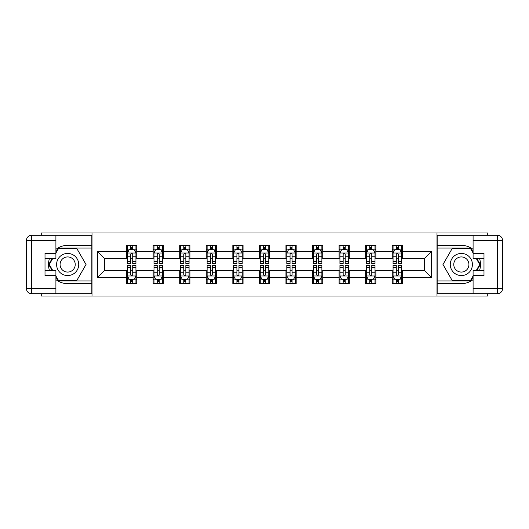 <?xml version="1.0" encoding="UTF-8"?>
<svg xmlns="http://www.w3.org/2000/svg" width="529" height="529" viewBox="0 0 529 529"><rect width="100%" height="100%" fill="white"/><g stroke="black" fill="none" stroke-linecap="round" stroke-linejoin="round"><path stroke-width="0.79" d="M41.262 293.701L41.262 296.002L487.738 296.002L487.738 293.701M487.738 235.299L487.738 232.998L436.994 232.998L436.994 296.002M436.994 232.998L41.262 232.998L41.262 235.299M92.006 296.002L92.006 232.998M402.424 251.559L402.424 245.344L392.207 245.344L392.207 251.559L375.861 251.559L375.861 245.344L365.645 245.344L365.645 251.559L349.299 251.559L349.299 245.344L339.082 245.344L339.082 251.559L322.736 251.559L322.736 245.344L312.52 245.344L312.52 251.559L296.174 251.559L296.174 245.344L285.958 245.344L285.958 251.559L269.611 251.559L269.611 245.344L259.389 245.344L259.389 251.559L243.042 251.559L243.042 245.344L232.826 245.344L232.826 251.559L216.48 251.559L216.48 245.344L206.264 245.344L206.264 251.559L189.918 251.559L189.918 245.344L179.701 245.344L179.701 251.559L163.355 251.559L163.355 245.344L153.139 245.344L153.139 251.559L136.793 251.559L136.793 245.344L126.576 245.344L126.576 251.559L97.627 251.559L97.627 277.441L104.438 270.63L126.576 270.63L126.576 283.656L136.793 283.656L136.793 270.63L153.139 270.63L153.139 283.656L163.355 283.656L163.355 270.63L179.701 270.63L179.701 283.656L189.918 283.656L189.918 270.63L206.264 270.63L206.264 283.656L216.48 283.656L216.48 270.63L232.826 270.63L232.826 283.656L243.042 283.656L243.042 270.63L259.389 270.63L259.389 283.656L269.611 283.656L269.611 270.63L285.958 270.63L285.958 283.656L296.174 283.656L296.174 270.63L312.52 270.63L312.52 283.656L322.736 283.656L322.736 270.63L339.082 270.63L339.082 283.656L349.299 283.656L349.299 270.63L365.645 270.63L365.645 283.656L375.861 283.656L375.861 270.63L392.207 270.63L392.207 283.656L402.424 283.656L402.424 270.63L424.562 270.63L424.562 258.37L402.424 258.37L402.424 251.559L431.373 251.559L431.373 277.441L402.424 277.441M392.207 277.441L375.861 277.441M365.645 277.441L349.299 277.441M339.082 277.441L322.736 277.441M312.52 277.441L296.174 277.441M285.958 277.441L269.611 277.441M259.389 277.441L243.042 277.441M232.826 277.441L216.48 277.441M206.264 277.441L189.918 277.441M179.701 277.441L163.355 277.441M153.139 277.441L136.793 277.441M126.576 277.441L97.627 277.441M392.207 251.559L392.207 258.37L375.861 258.37L375.861 251.559M365.645 251.559L365.645 258.37L349.299 258.37L349.299 251.559M339.082 251.559L339.082 258.37L322.736 258.37L322.736 251.559M312.52 251.559L312.52 258.37L296.174 258.37L296.174 251.559M285.958 251.559L285.958 258.37L269.611 258.37L269.611 251.559M259.389 251.559L259.389 258.37L243.042 258.37L243.042 251.559M232.826 251.559L232.826 258.37L216.48 258.37L216.48 251.559M206.264 251.559L206.264 258.37L189.918 258.37L189.918 251.559M179.701 251.559L179.701 258.37L163.355 258.37L163.355 251.559M153.139 251.559L153.139 258.37L136.793 258.37L136.793 251.559M126.576 251.559L126.576 258.37L104.438 258.37L97.627 251.559M104.438 258.37L104.438 270.63M431.373 277.441L424.562 270.63M424.562 258.37L431.373 251.559M126.576 249.602L127.423 249.602M130.663 249.602L132.706 249.602M135.94 249.602L136.793 249.602M126.576 258.198L127.423 258.198M130.663 258.198L132.706 258.198M135.94 258.198L136.793 258.198M126.576 270.802L127.423 270.802M130.663 270.802L132.706 270.802M135.94 270.802L136.793 270.802M126.576 279.398L127.423 279.398M130.663 279.398L132.706 279.398M135.94 279.398L136.793 279.398M153.139 270.802L153.992 270.802M157.225 270.802L159.269 270.802M162.502 270.802L163.355 270.802M153.139 279.398L153.992 279.398M157.225 279.398L159.269 279.398M162.502 279.398L163.355 279.398M153.139 249.602L153.992 249.602M157.225 249.602L159.269 249.602M162.502 249.602L163.355 249.602M153.139 258.198L153.992 258.198M157.225 258.198L159.269 258.198M162.502 258.198L163.355 258.198M179.701 270.802L180.554 270.802M183.788 270.802L185.831 270.802M189.065 270.802L189.918 270.802M179.701 279.398L180.554 279.398M183.788 279.398L185.831 279.398M189.065 279.398L189.918 279.398M179.701 249.602L180.554 249.602M183.788 249.602L185.831 249.602M189.065 249.602L189.918 249.602M179.701 258.198L180.554 258.198M183.788 258.198L185.831 258.198M189.065 258.198L189.918 258.198M206.264 270.802L207.117 270.802M210.35 270.802L212.393 270.802M215.627 270.802L216.48 270.802M206.264 279.398L207.117 279.398M210.35 279.398L212.393 279.398M215.627 279.398L216.48 279.398M206.264 249.602L207.117 249.602M210.35 249.602L212.393 249.602M215.627 249.602L216.48 249.602M206.264 258.198L207.117 258.198M210.35 258.198L212.393 258.198M215.627 258.198L216.48 258.198M232.826 270.802L233.679 270.802M236.913 270.802L238.956 270.802M242.196 270.802L243.042 270.802M232.826 279.398L233.679 279.398M236.913 279.398L238.956 279.398M242.196 279.398L243.042 279.398M232.826 249.602L233.679 249.602M236.913 249.602L238.956 249.602M242.196 249.602L243.042 249.602M232.826 258.198L233.679 258.198M236.913 258.198L238.956 258.198M242.196 258.198L243.042 258.198M259.389 270.802L260.242 270.802M263.475 270.802L265.525 270.802M268.758 270.802L269.611 270.802M259.389 279.398L260.242 279.398M263.475 279.398L265.525 279.398M268.758 279.398L269.611 279.398M259.389 249.602L260.242 249.602M263.475 249.602L265.525 249.602M268.758 249.602L269.611 249.602M259.389 258.198L260.242 258.198M263.475 258.198L265.525 258.198M268.758 258.198L269.611 258.198M285.958 270.802L286.804 270.802M290.044 270.802L292.087 270.802M295.321 270.802L296.174 270.802M285.958 279.398L286.804 279.398M290.044 279.398L292.087 279.398M295.321 279.398L296.174 279.398M285.958 249.602L286.804 249.602M290.044 249.602L292.087 249.602M295.321 249.602L296.174 249.602M285.958 258.198L286.804 258.198M290.044 258.198L292.087 258.198M295.321 258.198L296.174 258.198M312.52 270.802L313.373 270.802M316.606 270.802L318.65 270.802M321.883 270.802L322.736 270.802M312.52 279.398L313.373 279.398M316.606 279.398L318.65 279.398M321.883 279.398L322.736 279.398M312.52 249.602L313.373 249.602M316.606 249.602L318.65 249.602M321.883 249.602L322.736 249.602M312.52 258.198L313.373 258.198M316.606 258.198L318.65 258.198M321.883 258.198L322.736 258.198M339.082 270.802L339.935 270.802M343.169 270.802L345.212 270.802M348.446 270.802L349.299 270.802M339.082 279.398L339.935 279.398M343.169 279.398L345.212 279.398M348.446 279.398L349.299 279.398M339.082 249.602L339.935 249.602M343.169 249.602L345.212 249.602M348.446 249.602L349.299 249.602M339.082 258.198L339.935 258.198M343.169 258.198L345.212 258.198M348.446 258.198L349.299 258.198M365.645 270.802L366.498 270.802M369.731 270.802L371.775 270.802M375.008 270.802L375.861 270.802M365.645 279.398L366.498 279.398M369.731 279.398L371.775 279.398M375.008 279.398L375.861 279.398M365.645 249.602L366.498 249.602M369.731 249.602L371.775 249.602M375.008 249.602L375.861 249.602M365.645 258.198L366.498 258.198M369.731 258.198L371.775 258.198M375.008 258.198L375.861 258.198M392.207 270.802L393.06 270.802M396.294 270.802L398.337 270.802M401.577 270.802L402.424 270.802M392.207 279.398L393.06 279.398M396.294 279.398L398.337 279.398M401.577 279.398L402.424 279.398M392.207 249.602L393.06 249.602M396.294 249.602L398.337 249.602M401.577 249.602L402.424 249.602M392.207 258.198L393.06 258.198M396.294 258.198L398.337 258.198M401.577 258.198L402.424 258.198M132.706 247.559L130.663 247.559M135.94 261.346L132.706 261.346L132.706 263.475L135.94 263.475L135.94 253.093L134.234 249.688L129.129 249.688L127.423 253.093L127.423 263.475L130.663 263.475L130.663 261.346L127.423 261.346M127.423 253.093L127.423 245.344M135.94 253.093L135.94 245.344M130.663 249.688L130.663 245.344M132.706 245.344L132.706 249.688M132.706 261.346L132.706 254.37C132.025 253.054 131.344 253.054 130.663 254.37L130.663 261.346M130.663 281.441L132.706 281.441M127.423 267.654L130.663 267.654L130.663 265.525L127.423 265.525L127.423 275.907L129.129 279.312L134.234 279.312L135.94 275.907L135.94 265.525L132.706 265.525L132.706 267.654L135.94 267.654M135.94 275.907L135.94 283.656M127.423 275.907L127.423 283.656M132.706 279.312L132.706 283.656M130.663 283.656L130.663 279.312M130.663 267.654L130.663 274.63C131.344 275.946 132.025 275.946 132.706 274.63L132.706 267.654M73.194 254.912A11.069 11.069 0 0 0 58.071 258.965A11.069 11.069 0 0 0 62.124 274.088A11.069 11.069 0 0 0 77.241 270.035A11.069 11.069 0 0 0 73.194 254.912M71.448 257.94A7.578 7.578 0 0 0 61.093 260.711A7.578 7.578 0 0 0 63.87 271.06A7.578 7.578 0 0 0 74.219 268.289A7.578 7.578 0 0 0 71.448 257.94M55.909 253.007L58.468 248.577L76.85 248.577L86.042 264.5L76.85 280.423L58.468 280.423L55.909 275.993M52.761 270.544L49.276 264.5L52.761 258.456M466.876 254.912A11.069 11.069 0 0 0 451.759 258.965A11.069 11.069 0 0 0 455.806 274.088A11.069 11.069 0 0 0 470.929 270.035A11.069 11.069 0 0 0 466.876 254.912M465.13 257.94A7.578 7.578 0 0 0 454.781 260.711A7.578 7.578 0 0 0 457.552 271.06A7.578 7.578 0 0 0 467.907 268.289A7.578 7.578 0 0 0 465.13 257.94M473.091 275.993L470.532 280.423L452.15 280.423L442.958 264.5L452.15 248.577L470.532 248.577L473.091 253.007M476.239 258.456L479.724 264.5L476.239 270.544M55.909 279.629A19.156 19.156 0 0 0 67.659 283.656L91.834 283.656L91.834 293.701L31.561 293.701A5.111 5.111 0 0 1 26.45 288.596L26.45 240.404A5.111 5.111 0 0 1 31.561 235.299L55.909 235.299L55.909 258.456L45.011 258.456M55.909 235.299L91.834 235.299L91.834 245.344L67.659 245.344A19.156 19.156 0 0 0 55.909 249.371M49.481 258.456A19.156 19.156 0 0 0 49.481 270.544M91.834 283.656L91.834 245.344M45.011 270.544L55.909 270.544L55.909 293.701M55.909 253.345L45.011 253.345L45.011 275.655L55.909 275.655M91.834 248.068L58.17 248.068L55.909 251.989M55.909 277.011L58.17 280.932L91.834 280.932M52.173 258.456L48.681 264.5L52.173 270.544M473.091 249.371A19.156 19.156 0 0 0 461.341 245.344L437.166 245.344L437.166 235.299L497.439 235.299A5.111 5.111 0 0 1 502.55 240.404L502.55 288.596A5.111 5.111 0 0 1 497.439 293.701L473.091 293.701L473.091 270.544L483.989 270.544M473.091 293.701L437.166 293.701L437.166 283.656L461.341 283.656A19.156 19.156 0 0 0 473.091 279.629M479.519 270.544A19.156 19.156 0 0 0 479.519 258.456M437.166 245.344L437.166 283.656M483.989 258.456L473.091 258.456L473.091 235.299M473.091 275.655L483.989 275.655L483.989 253.345L473.091 253.345M437.166 280.932L470.83 280.932L473.091 277.011M473.091 251.989L470.83 248.068L437.166 248.068M476.827 270.544L480.319 264.5L476.827 258.456M159.269 247.559L157.225 247.559M162.502 261.346L159.269 261.346L159.269 263.475L162.502 263.475L162.502 253.093L160.803 249.688L155.691 249.688L153.992 253.093L153.992 263.475L157.225 263.475L157.225 261.346L153.992 261.346M153.992 253.093L153.992 245.344M162.502 253.093L162.502 245.344M157.225 249.688L157.225 245.344M159.269 245.344L159.269 249.688M159.269 261.346L159.269 254.37C158.588 253.054 157.907 253.054 157.225 254.37L157.225 261.346M185.831 247.559L183.788 247.559M189.065 261.346L185.831 261.346L185.831 263.475L189.065 263.475L189.065 253.093L187.365 249.688L182.254 249.688L180.554 253.093L180.554 263.475L183.788 263.475L183.788 261.346L180.554 261.346M180.554 253.093L180.554 245.344M189.065 253.093L189.065 245.344M183.788 249.688L183.788 245.344M185.831 245.344L185.831 249.688M185.831 261.346L185.831 254.37C185.15 253.054 184.469 253.054 183.788 254.37L183.788 261.346M157.225 281.441L159.269 281.441M153.992 267.654L157.225 267.654L157.225 265.525L153.992 265.525L153.992 275.907L155.691 279.312L160.803 279.312L162.502 275.907L162.502 265.525L159.269 265.525L159.269 267.654L162.502 267.654M162.502 275.907L162.502 283.656M153.992 275.907L153.992 283.656M159.269 279.312L159.269 283.656M157.225 283.656L157.225 279.312M157.225 267.654L157.225 274.63C157.907 275.946 158.588 275.946 159.269 274.63L159.269 267.654M183.788 281.441L185.831 281.441M180.554 267.654L183.788 267.654L183.788 265.525L180.554 265.525L180.554 275.907L182.254 279.312L187.365 279.312L189.065 275.907L189.065 265.525L185.831 265.525L185.831 267.654L189.065 267.654M189.065 275.907L189.065 283.656M180.554 275.907L180.554 283.656M185.831 279.312L185.831 283.656M183.788 283.656L183.788 279.312M183.788 267.654L183.788 274.63C184.469 275.946 185.15 275.946 185.831 274.63L185.831 267.654M212.393 247.559L210.35 247.559M215.627 261.346L212.393 261.346L212.393 263.475L215.627 263.475L215.627 253.093L213.928 249.688L208.816 249.688L207.117 253.093L207.117 263.475L210.35 263.475L210.35 261.346L207.117 261.346M207.117 253.093L207.117 245.344M215.627 253.093L215.627 245.344M210.35 249.688L210.35 245.344M212.393 245.344L212.393 249.688M212.393 261.346L212.393 254.37C211.712 253.054 211.031 253.054 210.35 254.37L210.35 261.346M238.956 247.559L236.913 247.559M242.196 261.346L238.956 261.346L238.956 263.475L242.196 263.475L242.196 253.093L240.49 249.688L235.385 249.688L233.679 253.093L233.679 263.475L236.913 263.475L236.913 261.346L233.679 261.346M233.679 253.093L233.679 245.344M242.196 253.093L242.196 245.344M236.913 249.688L236.913 245.344M238.956 245.344L238.956 249.688M238.956 261.346L238.956 254.37C238.275 253.054 237.594 253.054 236.913 254.37L236.913 261.346M265.525 247.559L263.475 247.559M268.758 261.346L265.525 261.346L265.525 263.475L268.758 263.475L268.758 253.093L267.052 249.688L261.948 249.688L260.242 253.093L260.242 263.475L263.475 263.475L263.475 261.346L260.242 261.346M260.242 253.093L260.242 245.344M268.758 253.093L268.758 245.344M263.475 249.688L263.475 245.344M265.525 245.344L265.525 249.688M265.525 261.346L265.525 254.37C264.844 253.054 264.163 253.054 263.475 254.37L263.475 261.346M210.35 281.441L212.393 281.441M207.117 267.654L210.35 267.654L210.35 265.525L207.117 265.525L207.117 275.907L208.816 279.312L213.928 279.312L215.627 275.907L215.627 265.525L212.393 265.525L212.393 267.654L215.627 267.654M215.627 275.907L215.627 283.656M207.117 275.907L207.117 283.656M212.393 279.312L212.393 283.656M210.35 283.656L210.35 279.312M210.35 267.654L210.35 274.63C211.031 275.946 211.712 275.946 212.393 274.63L212.393 267.654M236.913 281.441L238.956 281.441M233.679 267.654L236.913 267.654L236.913 265.525L233.679 265.525L233.679 275.907L235.385 279.312L240.49 279.312L242.196 275.907L242.196 265.525L238.956 265.525L238.956 267.654L242.196 267.654M242.196 275.907L242.196 283.656M233.679 275.907L233.679 283.656M238.956 279.312L238.956 283.656M236.913 283.656L236.913 279.312M236.913 267.654L236.913 274.63C237.594 275.946 238.275 275.946 238.956 274.63L238.956 267.654M263.475 281.441L265.525 281.441M260.242 267.654L263.475 267.654L263.475 265.525L260.242 265.525L260.242 275.907L261.948 279.312L267.052 279.312L268.758 275.907L268.758 265.525L265.525 265.525L265.525 267.654L268.758 267.654M268.758 275.907L268.758 283.656M260.242 275.907L260.242 283.656M265.525 279.312L265.525 283.656M263.475 283.656L263.475 279.312M263.475 267.654L263.475 274.63C264.156 275.946 264.837 275.946 265.525 274.63L265.525 267.654M292.087 247.559L290.044 247.559M295.321 261.346L292.087 261.346L292.087 263.475L295.321 263.475L295.321 253.093L293.615 249.688L288.51 249.688L286.804 253.093L286.804 263.475L290.044 263.475L290.044 261.346L286.804 261.346M286.804 253.093L286.804 245.344M295.321 253.093L295.321 245.344M290.044 249.688L290.044 245.344M292.087 245.344L292.087 249.688M292.087 261.346L292.087 254.37C291.406 253.054 290.725 253.054 290.044 254.37L290.044 261.346M290.044 281.441L292.087 281.441M286.804 267.654L290.044 267.654L290.044 265.525L286.804 265.525L286.804 275.907L288.51 279.312L293.615 279.312L295.321 275.907L295.321 265.525L292.087 265.525L292.087 267.654L295.321 267.654M295.321 275.907L295.321 283.656M286.804 275.907L286.804 283.656M292.087 279.312L292.087 283.656M290.044 283.656L290.044 279.312M290.044 267.654L290.044 274.63C290.725 275.946 291.406 275.946 292.087 274.63L292.087 267.654M318.65 247.559L316.606 247.559M321.883 261.346L318.65 261.346L318.65 263.475L321.883 263.475L321.883 253.093L320.184 249.688L315.072 249.688L313.373 253.093L313.373 263.475L316.606 263.475L316.606 261.346L313.373 261.346M313.373 253.093L313.373 245.344M321.883 253.093L321.883 245.344M316.606 249.688L316.606 245.344M318.65 245.344L318.65 249.688M318.65 261.346L318.65 254.37C317.969 253.054 317.288 253.054 316.606 254.37L316.606 261.346M316.606 281.441L318.65 281.441M313.373 267.654L316.606 267.654L316.606 265.525L313.373 265.525L313.373 275.907L315.072 279.312L320.184 279.312L321.883 275.907L321.883 265.525L318.65 265.525L318.65 267.654L321.883 267.654M321.883 275.907L321.883 283.656M313.373 275.907L313.373 283.656M318.65 279.312L318.65 283.656M316.606 283.656L316.606 279.312M316.606 267.654L316.606 274.63C317.288 275.946 317.969 275.946 318.65 274.63L318.65 267.654M345.212 247.559L343.169 247.559M348.446 261.346L345.212 261.346L345.212 263.475L348.446 263.475L348.446 253.093L346.746 249.688L341.635 249.688L339.935 253.093L339.935 263.475L343.169 263.475L343.169 261.346L339.935 261.346M339.935 253.093L339.935 245.344M348.446 253.093L348.446 245.344M343.169 249.688L343.169 245.344M345.212 245.344L345.212 249.688M345.212 261.346L345.212 254.37C344.531 253.054 343.85 253.054 343.169 254.37L343.169 261.346M343.169 281.441L345.212 281.441M339.935 267.654L343.169 267.654L343.169 265.525L339.935 265.525L339.935 275.907L341.635 279.312L346.746 279.312L348.446 275.907L348.446 265.525L345.212 265.525L345.212 267.654L348.446 267.654M348.446 275.907L348.446 283.656M339.935 275.907L339.935 283.656M345.212 279.312L345.212 283.656M343.169 283.656L343.169 279.312M343.169 267.654L343.169 274.63C343.85 275.946 344.531 275.946 345.212 274.63L345.212 267.654M371.775 247.559L369.731 247.559M375.008 261.346L371.775 261.346L371.775 263.475L375.008 263.475L375.008 253.093L373.309 249.688L368.197 249.688L366.498 253.093L366.498 263.475L369.731 263.475L369.731 261.346L366.498 261.346M366.498 253.093L366.498 245.344M375.008 253.093L375.008 245.344M369.731 249.688L369.731 245.344M371.775 245.344L371.775 249.688M371.775 261.346L371.775 254.37C371.094 253.054 370.412 253.054 369.731 254.37L369.731 261.346M369.731 281.441L371.775 281.441M366.498 267.654L369.731 267.654L369.731 265.525L366.498 265.525L366.498 275.907L368.197 279.312L373.309 279.312L375.008 275.907L375.008 265.525L371.775 265.525L371.775 267.654L375.008 267.654M375.008 275.907L375.008 283.656M366.498 275.907L366.498 283.656M371.775 279.312L371.775 283.656M369.731 283.656L369.731 279.312M369.731 267.654L369.731 274.63C370.412 275.946 371.094 275.946 371.775 274.63L371.775 267.654M398.337 247.559L396.294 247.559M401.577 261.346L398.337 261.346L398.337 263.475L401.577 263.475L401.577 253.093L399.871 249.688L394.766 249.688L393.06 253.093L393.06 263.475L396.294 263.475L396.294 261.346L393.06 261.346M393.06 253.093L393.06 245.344M401.577 253.093L401.577 245.344M396.294 249.688L396.294 245.344M398.337 245.344L398.337 249.688M398.337 261.346L398.337 254.37C397.656 253.054 396.975 253.054 396.294 254.37L396.294 261.346M396.294 281.441L398.337 281.441M393.06 267.654L396.294 267.654L396.294 265.525L393.06 265.525L393.06 275.907L394.766 279.312L399.871 279.312L401.577 275.907L401.577 265.525L398.337 265.525L398.337 267.654L401.577 267.654M401.577 275.907L401.577 283.656M393.06 275.907L393.06 283.656M398.337 279.312L398.337 283.656M396.294 283.656L396.294 279.312M396.294 267.654L396.294 274.63C396.975 275.946 397.656 275.946 398.337 274.63L398.337 267.654M135.9 253.007L127.469 253.007M127.423 249.893L129.023 249.893M134.34 249.893L135.94 249.893M130.663 256.777L127.423 256.777M135.94 256.777L132.706 256.777M132.706 248.643L130.663 248.643M127.469 275.993L135.9 275.993M135.94 279.107L134.34 279.107M129.023 279.107L127.423 279.107M132.706 272.223L135.94 272.223M127.423 272.223L130.663 272.223M130.663 280.357L132.706 280.357M55.909 240.404L31.561 240.404L31.561 288.596L55.909 288.596M26.45 240.404L31.561 240.404L31.561 235.299M31.561 293.701L31.561 288.596L26.45 288.596M473.091 288.596L497.439 288.596L497.439 240.404L473.091 240.404M502.55 288.596L497.439 288.596L497.439 293.701M497.439 235.299L497.439 240.404L502.55 240.404M162.463 253.007L154.032 253.007M153.992 249.893L155.592 249.893M160.902 249.893L162.502 249.893M157.225 256.777L153.992 256.777M162.502 256.777L159.269 256.777M159.269 248.643L157.225 248.643M189.025 253.007L180.594 253.007M180.554 249.893L182.155 249.893M187.464 249.893L189.065 249.893M183.788 256.777L180.554 256.777M189.065 256.777L185.831 256.777M185.831 248.643L183.788 248.643M154.032 275.993L162.463 275.993M162.502 279.107L160.902 279.107M155.592 279.107L153.992 279.107M159.269 272.223L162.502 272.223M153.992 272.223L157.225 272.223M157.225 280.357L159.269 280.357M180.594 275.993L189.025 275.993M189.065 279.107L187.464 279.107M182.155 279.107L180.554 279.107M185.831 272.223L189.065 272.223M180.554 272.223L183.788 272.223M183.788 280.357L185.831 280.357M215.587 253.007L207.156 253.007M207.117 249.893L208.717 249.893M214.027 249.893L215.627 249.893M210.35 256.777L207.117 256.777M215.627 256.777L212.393 256.777M212.393 248.643L210.35 248.643M242.15 253.007L233.719 253.007M233.679 249.893L235.279 249.893M240.596 249.893L242.196 249.893M236.913 256.777L233.679 256.777M242.196 256.777L238.956 256.777M238.956 248.643L236.913 248.643M268.712 253.007L260.288 253.007M260.242 249.893L261.842 249.893M267.158 249.893L268.758 249.893M263.475 256.777L260.242 256.777M268.758 256.777L265.525 256.777M265.525 248.643L263.475 248.643M207.156 275.993L215.587 275.993M215.627 279.107L214.027 279.107M208.717 279.107L207.117 279.107M212.393 272.223L215.627 272.223M207.117 272.223L210.35 272.223M210.35 280.357L212.393 280.357M233.719 275.993L242.15 275.993M242.196 279.107L240.596 279.107M235.279 279.107L233.679 279.107M238.956 272.223L242.196 272.223M233.679 272.223L236.913 272.223M236.913 280.357L238.956 280.357M260.288 275.993L268.712 275.993M268.758 279.107L267.158 279.107M261.842 279.107L260.242 279.107M265.525 272.223L268.758 272.223M260.242 272.223L263.475 272.223M263.475 280.357L265.525 280.357M295.281 253.007L286.85 253.007M286.804 249.893L288.404 249.893M293.721 249.893L295.321 249.893M290.044 256.777L286.804 256.777M295.321 256.777L292.087 256.777M292.087 248.643L290.044 248.643M286.85 275.993L295.281 275.993M295.321 279.107L293.721 279.107M288.404 279.107L286.804 279.107M292.087 272.223L295.321 272.223M286.804 272.223L290.044 272.223M290.044 280.357L292.087 280.357M321.844 253.007L313.413 253.007M313.373 249.893L314.973 249.893M320.283 249.893L321.883 249.893M316.606 256.777L313.373 256.777M321.883 256.777L318.65 256.777M318.65 248.643L316.606 248.643M313.413 275.993L321.844 275.993M321.883 279.107L320.283 279.107M314.973 279.107L313.373 279.107M318.65 272.223L321.883 272.223M313.373 272.223L316.606 272.223M316.606 280.357L318.65 280.357M348.406 253.007L339.975 253.007M339.935 249.893L341.536 249.893M346.845 249.893L348.446 249.893M343.169 256.777L339.935 256.777M348.446 256.777L345.212 256.777M345.212 248.643L343.169 248.643M339.975 275.993L348.406 275.993M348.446 279.107L346.845 279.107M341.536 279.107L339.935 279.107M345.212 272.223L348.446 272.223M339.935 272.223L343.169 272.223M343.169 280.357L345.212 280.357M374.968 253.007L366.537 253.007M366.498 249.893L368.098 249.893M373.408 249.893L375.008 249.893M369.731 256.777L366.498 256.777M375.008 256.777L371.775 256.777M371.775 248.643L369.731 248.643M366.537 275.993L374.968 275.993M375.008 279.107L373.408 279.107M368.098 279.107L366.498 279.107M371.775 272.223L375.008 272.223M366.498 272.223L369.731 272.223M369.731 280.357L371.775 280.357M401.531 253.007L393.1 253.007M393.06 249.893L394.66 249.893M399.977 249.893L401.577 249.893M396.294 256.777L393.06 256.777M401.577 256.777L398.337 256.777M398.337 248.643L396.294 248.643M393.1 275.993L401.531 275.993M401.577 279.107L399.977 279.107M394.66 279.107L393.06 279.107M398.337 272.223L401.577 272.223M393.06 272.223L396.294 272.223M396.294 280.357L398.337 280.357"/></g></svg>
